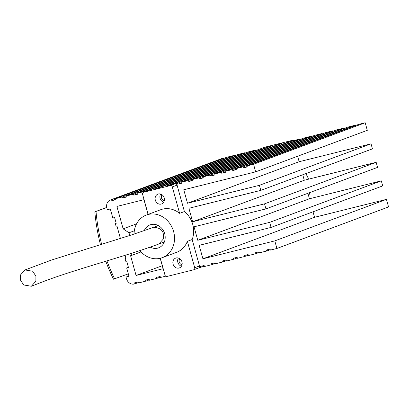 <?xml version="1.0" encoding="UTF-8"?>
<svg xmlns="http://www.w3.org/2000/svg" width="409" height="409" viewBox="0 0 409 409"><rect width="100%" height="100%" fill="white"/><g stroke="black" fill="none" stroke-linecap="round" stroke-linejoin="round"><path stroke-width="0.61" d="M160.645 194.055A5.251 4.586 -110.4 0 0 163.687 202.225M161.177 204.081A5.251 4.586 69.6 0 1 155.394 200.384A5.251 4.586 69.6 0 1 157.946 194.111A5.251 4.586 69.6 0 1 158.375 193.978A5.251 4.586 69.6 0 1 164.157 197.675A5.251 4.586 69.6 0 1 161.606 203.948A5.251 4.586 69.6 0 1 161.177 204.081M158.263 225.553L153.574 227.343C159.372 227.644 162.613 229.838 163.298 233.922L163.319 239.035L158.902 243.979C149.101 247.66 134.985 252.317 116.555 257.941L84.535 267.742C63.226 274.327 50.506 278.81 42.587 281.878L31.36 286.244L35.885 281.223L35.915 276.131L32.664 271.228L25 269.95L20.481 274.971L20.45 280.063L23.696 284.966L31.36 286.244M157.378 225.134A12.244 10.7 -110.4 0 0 156.984 226.029M163.084 242.425A12.244 10.7 -110.4 0 0 163.968 242.844M144.275 230.65A12.244 10.7 69.6 0 1 150.026 224.884A12.244 10.7 69.6 0 1 151.023 224.572A12.244 10.7 69.6 0 1 164.52 233.196A12.244 10.7 69.6 0 1 158.559 247.839A12.244 10.7 69.6 0 1 157.562 248.151A12.244 10.7 69.6 0 1 150.195 247.102M178.39 258.043A5.251 4.586 -110.4 0 0 181.432 266.213M178.922 268.069A5.251 4.586 69.6 0 1 173.14 264.372A5.251 4.586 69.6 0 1 175.691 258.099A5.251 4.586 69.6 0 1 176.121 257.967A5.251 4.586 69.6 0 1 181.903 261.663A5.251 4.586 69.6 0 1 179.352 267.936A5.251 4.586 69.6 0 1 178.922 268.069M139.858 250.605A22.74 19.872 -110.4 0 0 160.364 258.253A22.74 19.872 -110.4 0 0 162.22 257.68A22.74 19.872 -110.4 0 0 173.283 230.487A22.74 19.872 -110.4 0 0 148.222 214.469A22.74 19.872 -110.4 0 0 146.366 215.047A22.74 19.872 -110.4 0 0 134.055 234.106M146.366 215.047L160.722 209.71A22.74 19.872 69.6 0 1 162.577 209.132A22.74 19.872 69.6 0 1 179.623 213.334L184.408 211.555L177.077 185.129A1.748 1.529 69.6 0 0 175.124 183.815L170.343 185.594L143.605 192.261A1.748 1.529 -110.4 0 0 142.588 194.311L148.15 214.382M164.306 200.737A3.584 3.134 69.6 0 1 161.621 198.345A3.584 3.134 69.6 0 1 162.087 194.781M182.051 264.725A3.584 3.134 69.6 0 1 179.367 262.333A3.584 3.134 69.6 0 1 179.832 258.769M184.408 211.555A22.74 19.872 69.6 0 1 192.164 239.531L199.495 265.957A1.748 1.529 69.6 0 1 198.477 268.013M198.549 267.992L204.306 266.131M271.07 227.414L382.712 185.901L381.311 180.85L309.419 198.769L197.772 240.282L269.669 222.363L271.07 227.414L199.173 245.334L202.91 258.805L274.802 240.886L276.903 248.462L270.369 250.093L270.088 249.081L266.525 249.971L266.806 250.983L259.378 252.834L259.096 251.821L255.533 252.711L255.814 253.723L248.386 255.574L248.105 254.562L244.541 255.451L244.822 256.458L237.394 258.309L237.113 257.302L233.549 258.191L233.83 259.199L226.402 261.049L226.121 260.042L222.557 260.927L222.839 261.939L215.41 263.79L215.129 262.782L211.565 263.667L211.847 264.679L204.418 266.53L204.137 265.518L200.574 266.407L200.85 267.42M197.772 240.282L194.035 226.811L265.932 208.892L264.531 203.84L192.634 221.76L188.902 208.288L260.794 190.369L259.393 185.318L187.501 203.237L183.764 189.766L255.656 171.846L253.554 164.27L247.021 165.901L247.302 166.908L243.733 167.797L243.457 166.785L236.029 168.636L236.31 169.648L232.741 170.538L232.465 169.525L225.037 171.376L225.318 172.388L221.75 173.278L221.473 172.266L214.045 174.116L214.326 175.129L210.758 176.013L210.477 175.006L203.053 176.857L203.334 177.869L199.766 178.753L199.485 177.746L192.061 179.597L192.342 180.604L188.774 181.494L188.493 180.487L181.069 182.337L181.345 183.344L177.782 184.234L177.501 183.222L175.124 183.815M144.643 191.862L144.525 191.443L137.102 193.293L137.378 194.301L133.815 195.19L133.533 194.183L126.105 196.034L126.386 197.041L122.823 197.93L122.542 196.918L115.113 198.774L115.394 199.781L111.831 200.671L111.55 199.658L110.957 199.807A6.999 6.115 -110.4 0 0 110.384 199.986A6.999 6.115 -110.4 0 0 106.882 208.023L107.347 209.71L110.323 208.968L112.654 217.389L114.438 216.944L116.212 223.34L115.323 223.565L116.187 223.242M120.399 238.437L116.959 226.034L116.069 226.259L115.323 223.565M125.077 255.313L125.926 258.365L125.036 258.59L125.9 258.268M165.706 276.177L160.451 277.486L160.17 276.479L156.606 277.363L156.882 278.376L149.459 280.226L149.178 279.219L145.609 280.104L145.89 281.116L138.467 282.967L138.186 281.954L134.617 282.844L134.898 283.856L134.305 284.004A6.999 6.115 -110.4 0 1 126.493 278.749L126.028 277.067L128.999 276.326L126.667 267.905L128.446 267.46L126.672 261.06L125.783 261.285L125.036 258.59M129.745 235.497L128.993 232.782L123.14 228.841L116.918 206.422L143.953 199.684L148.043 214.423M160.205 258.289L163.099 268.723L136.064 275.461L130.609 255.783L131.908 253.171M128.993 232.782L134.316 230.809M123.14 228.841L136.57 223.846M136.064 275.461L162.266 265.722M130.609 255.783L141.013 251.918M289.255 142.107L289.148 141.708L286.77 142.301L291.556 140.522A1.748 1.529 69.6 0 1 292.803 140.798M300.247 139.367L300.14 138.973L292.711 140.824L181.069 182.337M311.244 136.626L311.131 136.233L303.703 138.084L192.061 179.597M322.236 133.886L322.123 133.492L314.695 135.343L203.053 176.857M333.228 131.151L333.115 130.752L325.687 132.603L214.045 174.116M344.22 128.411L344.107 128.012L336.679 129.863L225.037 171.376M355.211 125.67L355.099 125.272L347.67 127.122L236.029 168.636M255.656 171.846L367.302 130.333L365.201 122.756L358.662 124.387L247.021 165.901M260.794 190.369L372.441 148.856L371.04 143.804L299.143 161.724L297.624 156.243M265.932 208.892L377.573 167.378L376.173 162.327L304.281 180.246L302.762 174.766M309.419 198.769L307.9 193.288M276.903 248.462L388.55 206.949L386.449 199.372L314.557 217.291L313.033 211.811M110.384 199.986L222.031 158.472A6.999 6.115 69.6 0 1 222.603 158.293L223.196 158.145L223.304 158.544M234.296 155.803L234.188 155.41L226.76 157.261L115.113 198.774M245.288 153.063L245.18 152.669L237.752 154.52L126.105 196.034M256.285 150.343L256.172 149.929L248.744 151.78L137.102 193.293M143.605 192.261L259.741 149.055M291.556 140.522L264.817 147.189A1.748 1.529 69.6 0 0 264.536 147.291M177.501 183.222L289.148 141.708M278.156 144.449L166.509 185.962L170.078 185.072L281.719 143.559L278.156 144.449L278.263 144.847M267.164 147.189L155.517 188.702L159.086 187.813L270.727 146.299L267.164 147.189L267.271 147.588M144.525 191.443L256.172 149.929M133.815 195.19L137.271 193.907M133.533 194.183L245.18 152.669M122.823 197.93L126.279 196.647M122.542 196.918L234.188 155.41M111.831 200.671L115.287 199.387M111.55 199.658L223.196 158.145M106.769 207.557L94.827 211.852L106.739 207.419M126.028 277.067L128.907 275.993M105.773 261.228A104.689 50.67 -104 0 0 113.503 279.209L128.314 273.846M134.898 283.856L138.354 282.568M145.89 281.116L149.346 279.833M156.882 278.376L160.338 277.092M198.621 267.967L193.835 269.746A1.748 1.529 -110.4 0 1 193.692 269.792L166.954 276.453A1.748 1.529 -110.4 0 1 165.001 275.139L160.323 258.263M192.164 239.531L187.378 241.31A22.74 19.872 69.6 0 1 176.576 252.343L162.22 257.68M179.623 213.334L172.291 186.908A1.748 1.529 -110.4 0 0 170.343 185.594M187.378 241.31L194.71 267.737A1.748 1.529 -110.4 0 1 193.835 269.746M211.847 264.679L215.298 263.396M222.839 261.939L226.289 260.656M233.83 259.199L237.281 257.915M244.822 256.458L248.273 255.175M255.814 253.723L259.265 252.435M266.806 250.983L270.262 249.694M274.802 240.886L386.449 199.372M202.91 258.805L314.557 217.291M381.311 180.85L269.669 222.363M376.173 162.327L264.531 203.84M304.281 180.246L192.634 221.76M371.04 143.804L259.393 185.318M299.143 161.724L187.501 203.237M253.554 164.27L365.201 122.756M243.733 167.797L247.189 166.514M243.457 166.785L355.099 125.272M232.741 170.538L236.197 169.254M232.465 169.525L344.107 128.012M221.75 173.278L225.206 171.99M221.473 172.266L333.115 130.752M210.758 176.013L214.214 174.73M210.477 175.006L322.123 133.492M199.766 178.753L203.222 177.47M199.485 177.746L311.131 136.233M188.774 181.494L192.23 180.211M188.493 180.487L300.14 138.973M177.782 184.234L181.238 182.951M305.743 173.656A22.74 19.872 69.6 0 1 308.544 179.183M309.639 192.639A22.74 19.872 69.6 0 1 308.667 196.054M126.667 267.905L128.39 267.261M100.425 244.577A104.689 50.67 -104 0 1 94.827 211.852M106.938 260.876A104.689 50.67 76 0 0 114.694 278.912M96.013 211.555A104.689 50.67 76 0 0 101.596 244.219M148.094 190.568L148.39 190.482M260.032 148.968L264.817 147.189M110.957 199.807L222.603 158.293M172.291 186.908L177.077 185.129M199.495 265.957L194.71 267.737M148.247 190.522L143.462 192.302M164.362 241.949L158.953 243.958M25 269.95L51.539 260.032L132.301 234.674L152.91 227.547M259.971 148.978L264.674 147.23"/></g></svg>
